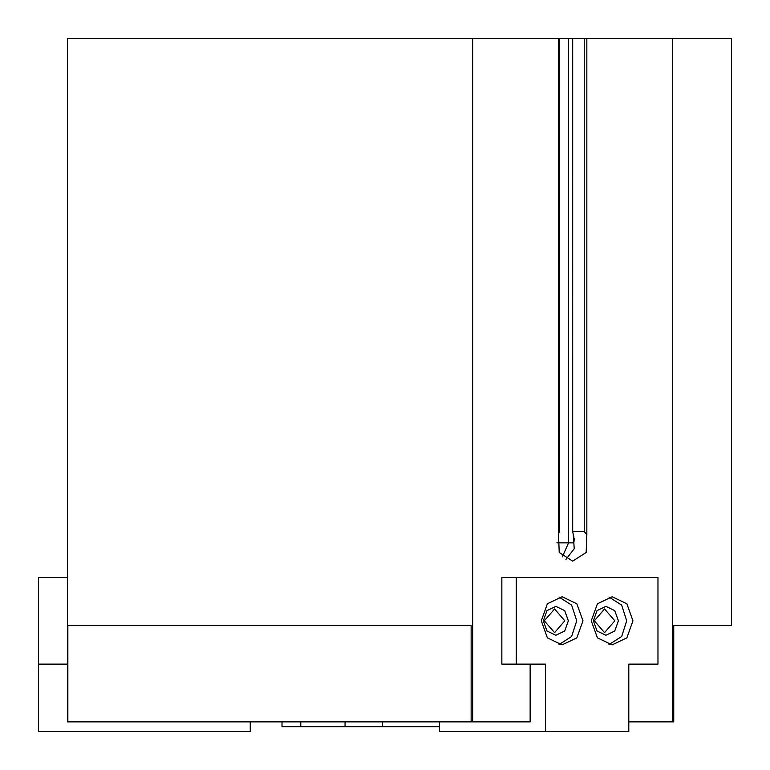 <?xml version="1.0" encoding="UTF-8"?>
<svg xmlns="http://www.w3.org/2000/svg" width="770" height="770" viewBox="0 0 770 770"><rect width="100%" height="100%" fill="white"/><g stroke="black" fill="none" stroke-linecap="round" stroke-linejoin="round"><path stroke-width="1.16" d="M672.711 721.875L672.711 38.5L731.5 38.5L731.5 625.625L673.75 625.625L673.75 721.875L628.801 721.875M530.174 664.125L530.174 721.875L67.375 721.875L67.375 38.5L67.375 561.138L67.375 38.5L572.678 38.5L572.418 531.974M556.854 542.85L573.833 542.85L574.199 539.337L572.678 531.627L584.228 531.627L584.228 38.5L572.678 38.5L572.678 531.627M559.222 531.627L558.519 534.678L559.222 552.465L572.688 561.138L586.153 552.465L586.856 534.678L584.228 531.627M672.711 38.5L584.228 38.5M559.222 38.5L559.482 531.974M545.449 731.5L628.801 731.5L628.801 664.125L657.975 664.125L657.975 577.5L501.838 577.5L501.838 664.125L545.449 664.125L545.449 731.5L439.574 731.5L439.574 721.875M628.801 664.125L643.537 664.125M472.664 721.875L472.664 38.5M471.105 721.875L471.105 625.625L67.895 625.625L67.895 721.875M673.75 625.625L718.988 625.625M565.95 559.395L574.199 548.75L573.303 534.496M439.574 726.688L282.012 726.688L282.012 721.875M250.25 721.875L250.25 731.5L38.5 731.5L38.5 664.125L67.375 664.125M38.5 664.125L38.5 577.5L67.375 577.5M516.275 577.5L516.275 664.125M591.293 620.812L597.395 637.829L612.131 644.875L626.867 637.829L632.969 620.812L626.867 603.796L612.131 596.75L597.395 603.796L591.293 620.812M541.281 620.812L547.383 637.829L562.119 644.875L576.855 637.829L582.957 620.812L576.855 603.796L562.119 596.75L547.383 603.796L541.281 620.812M544.313 620.812L554.564 632.651L564.805 620.812L554.564 608.983L544.313 620.812M543.36 620.812L547.018 631.025L555.863 635.25L564.699 631.025L568.366 620.812L564.699 610.6L555.863 606.375L547.018 610.6L543.36 620.812M558.991 644.606L571.667 636.501L576.701 620.812L571.667 605.124L558.991 597.019M594.325 620.812L604.575 632.651L614.826 620.812L604.575 608.983L594.325 620.812M593.372 620.812L597.039 631.025L605.875 635.25L614.72 631.025L618.377 620.812L614.72 610.6L605.875 606.375L597.039 610.6L593.372 620.812M609.003 644.606L621.679 636.501L626.713 620.812L621.679 605.124L609.003 597.019M573.833 542.85L573.833 536.074M586.856 534.678L586.856 38.5M558.519 534.678L558.519 38.5M562.418 556.777L568.539 542.85L568.539 38.5M382.594 726.688L382.594 721.875M345.056 726.688L345.056 721.875M300.781 726.688L300.781 721.875M574.189 539.337L574.189 538.509L574.189 539.337"/></g></svg>

